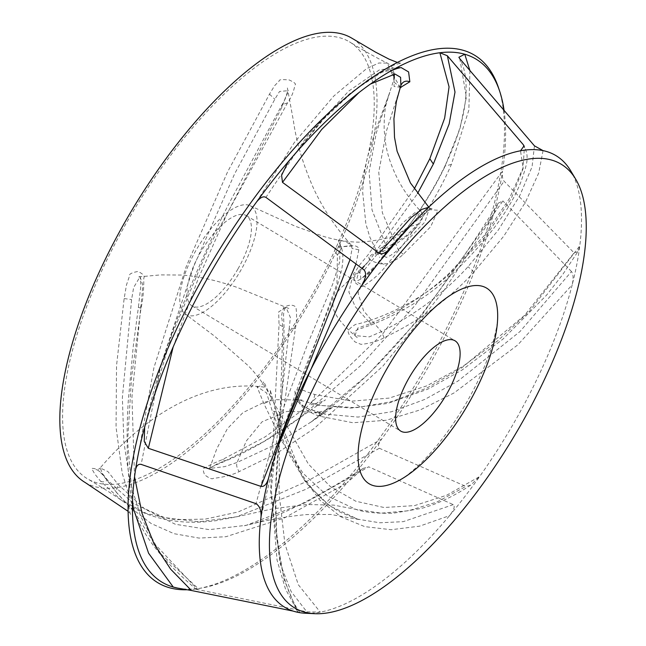 <?xml version="1.0" encoding="UTF-8"?>
<svg xmlns="http://www.w3.org/2000/svg" width="646" height="646" viewBox="0 0 646 646"><rect width="100%" height="100%" fill="white"/><g stroke="black" fill="none" stroke-linecap="round" stroke-linejoin="round"><path stroke-width="0.48" stroke-dasharray="3.23 2.42" d="M64.164 392.308A254.75 98.305 121 0 0 87.371 478.751A254.75 98.305 121 0 0 251.617 384.007A254.75 98.305 121 0 0 372.661 128.288A254.75 98.305 121 0 0 349.462 41.845A254.75 98.305 121 0 0 127.367 221.231A254.75 98.305 121 0 0 64.164 392.308M469.941 70.592L468.834 110.151L451.401 164.391C437.237 197.361 415.33 231.268 385.678 266.112C380.874 272.717 373.8 279.112 364.441 285.322C363.528 287.502 360.678 286.832 355.873 283.328C353.192 276.682 352.781 273.185 354.63 272.838L359.426 265.167L367.849 255.113L414.248 188.947M140.989 308.368L138.406 307.23L133.27 346.232L128.271 400.924C125.687 443.455 127.375 479.259 133.326 508.321L127.609 441.501L131.534 377.466L140.989 308.368C142.936 300.059 143.872 289.973 143.8 278.111C144.987 276.1 143.041 273.88 137.961 271.465C131.574 272.66 128.74 274.219 129.475 276.117L126.495 284.878L124.137 298.565L116.53 365.652L116.062 427.264L122.215 473.243L134.441 512.157L161.234 554.276L198.161 588.538A305.041 117.717 121 0 0 201.657 588.022A305.041 117.717 121 0 0 347.039 482.788L284.361 517.955L225.947 536.713L199.049 538.086L174.04 533.693L151.107 523.486L130.314 507.498L116.821 492.728L102.98 474.77C102.771 473.744 100.332 471.782 95.656 468.867C91.926 468.035 90.803 468.293 92.289 469.65L94.873 474.14L100.639 481.27L121.077 500.012L146.359 513.473L174.63 519.747L205.404 519.093L238.108 511.979L307.27 481.165L381.697 439.014A305.041 117.717 121 0 0 428.032 367.429A305.041 117.717 121 0 0 492.777 216.37L442.898 292.04L382.973 366.016L313.948 428.678L277.069 453.08L239.165 471.604C232.633 474.883 224.017 477.144 213.301 478.379C212.041 479.445 209.151 478.258 204.612 474.802C202.739 470.046 202.82 467.777 204.871 468.011L211.339 464.288L222.49 459.54L265.175 436.833L306.68 407.117L383.07 333.433L502.548 171.117A305.041 117.717 121 0 0 503.718 162.574A305.041 117.717 121 0 0 504.09 110.523M305.397 613.248A263.406 101.648 121 0 0 320.263 612.125A263.406 101.648 121 0 0 449.535 515.653C453.985 509.952 455.228 506.286 453.266 504.639L368.721 466.824L305.623 502.572L246.328 525.295L209.32 529.647L175.349 524.269L144.857 509.088L118.073 484.379L107.906 471.556L100.178 467.995L102.528 473.671L107.486 480.026L133.738 503.718L164.399 517.583L199.057 521.766L236.848 516.743L216.709 520.579C194.268 523.623 173.944 522.436 155.734 517.01C143.501 513.449 131.946 507.78 121.077 500.012L121.077 500.012C111.79 493.568 100.558 486.478 87.371 478.751M177.27 588.03A305.041 117.717 121 0 0 198.161 588.538L196.126 589.281C171.36 567.81 147.005 544.021 134.441 512.157L116.151 492.099L118.073 484.379M145.245 424.915L171.715 335.201L208.674 247.45L287.502 102.884C291.176 97.885 293.655 91.942 294.939 85.054C296.474 84.15 294.568 82.462 289.222 79.983C282.027 79.305 278.701 79.619 279.233 80.944L274.574 85.748L269.487 94.138L227.57 171.909L186.201 266.612L153.91 367.744L135.474 470.175M400.447 87.493L391.339 72.409L387.269 63.082L378.822 63.001L366.629 68.589L333.78 96.068L294.31 142.572L256.333 202.271M290.991 158.496L323.678 118.985L355.179 89.576L381.851 72.279L401.239 67.636M196.126 589.281L306.826 611.827L320.263 612.125L298.307 584.719L284.91 543.908L279.096 493.463L279.387 437.132L282.827 328.967L284.07 327.361L279.048 324.583L270.593 491.751L280.154 563.506L291.136 591.566L306.826 611.827M297.733 612.295L284.119 579.615L276.884 538.756L275.454 491.977L279.395 438.489L295.4 328.499L289.133 329.137L271.263 489.054L277.037 559.969L285.508 589.095L298.024 612.085C300.705 612.715 300.608 612.788 297.733 612.295C300.608 612.788 300.705 612.715 298.024 612.085L293.244 611.108M300.002 612.602C296.684 608.346 293.219 601.951 289.626 593.424C286.025 584.67 283.037 574.383 280.663 562.553L276.609 532.974L275.462 509.524C275.188 487.447 276.391 464.732 279.072 441.355L261.016 517.042M350.075 259.539L352.127 248.492L351.149 244.939L345.19 241.499L338.334 240.021L340.014 245.262L339.667 261.905L332.755 283.965L307.472 344.496L278.539 421.03L256.01 503.654M268.591 478.097L278.151 446.039L268.502 478.428M356.011 263.956L358.829 249.776C359.289 248.064 357.941 246.732 354.783 245.771L349.995 245.714L336.631 247.345C334.475 249.582 334.119 251.052 335.565 251.77L337.406 255.227L336.978 283.764L278.652 444.464C286.663 418.059 295.892 391.549 306.341 364.917C320.271 330.768 330.55 304.557 337.172 286.291L341.847 268.679C343.301 260.112 343.188 253.159 341.508 247.814L340.014 245.262M428.516 207.342L429.493 207.899L424.915 221.99L398.259 249.752L390.709 255.372L386.308 257.415L376.125 251.294L385.727 244.777L414.223 222.83L420.546 211.113L414.684 212.825L402.579 223.023L364.239 270.085M429.493 207.899L431.867 209.046C432.618 206.567 425.246 212.3 409.734 226.261L429.647 209.716L438.004 210.241L430.664 226.778L403.193 254.371C399.914 257.681 394.601 260.806 387.253 263.762L380.825 263.899C378.903 263.447 369.69 260.944 369.011 258.675C370.013 255.671 371.708 254.072 374.099 253.878L380.623 251.124L405.704 236.21L417.776 224.404L409.612 226.415L389.724 247.741L362.002 285.08M180.169 293.026A63.163 24.37 121 0 0 185.144 313.94A63.163 24.37 121 0 0 240.99 269.988A63.163 24.37 121 0 0 256.664 227.57A63.163 24.37 121 0 0 250.083 205.694A63.163 24.37 121 0 0 195.843 250.608A63.163 24.37 121 0 0 180.169 293.026M543.052 150.623L538.724 172.966L525.44 202.246L503.807 236.105L473.954 271.982C449.366 299.033 419.424 320.933 384.136 337.688C377.926 341.225 370.223 343.446 361.025 344.358L355.001 341.912C353.717 340.41 346.845 333.804 348.412 330.187C352.724 325.641 356.293 323.476 359.136 323.694L369.27 320.755C398.905 310.589 424.907 295.682 447.266 276.052L485.687 236.436L511.156 198.693L523.163 168.541L520.523 150.793M453.266 504.639L403.274 521.653L379.735 522.784L357.706 519.174L329.751 505.915L306.123 483.063L287.139 450.989L272.273 411.042L266.58 392.938L256.963 386.591L263.802 403.411L282.27 441.84L303.135 473.365L327.635 496.096L355.938 509.371C364.118 512.294 376.553 513.578 393.236 513.207L421.588 508.37C437.318 504.066 453.686 496.322 470.7 485.154L479.639 476.538A263.406 101.648 121 0 1 449.535 515.653L419.617 526.159L391.153 529.72L364.732 526.619L340.83 516.8L319.899 500.157L302.263 476.732L276.343 411.817L270.068 389.578L271.473 398.606L308.392 464.062L330.477 486.696L355.776 501.223L384.023 507.506L414.619 505.592L446.604 495.272L479.639 476.538A263.406 101.648 121 0 0 514.531 421.854A263.406 101.648 121 0 0 572.195 284.821L517.817 344.867L453.968 392.994L420.28 409.879L386.348 420.247L352.926 422.75L320.707 416.412C315.313 415.16 309.184 412.011 302.336 406.972L298.339 401.755C297.725 399.947 293.494 391.896 295.424 390.362C299.897 389.514 303.297 389.869 305.639 391.419L314.691 394.504L351.731 401.142L389.207 398.089L426.554 385.945L462.964 366.306L497.549 340.935L529.34 311.461L579.769 245.876A263.406 101.648 121 0 0 579.882 244.963A263.406 101.648 121 0 0 570.757 170.891M357.706 519.174L342.017 513.037C329.581 506.892 318.26 497.008 308.053 483.402C300.689 473.34 294.261 461.615 288.746 448.243C282.746 432.844 278.604 420.699 276.335 411.809L276.262 411.534C279.04 423.396 280.089 431.932 279.387 437.132L283.166 371.813L284.07 327.361L283.521 315.401C283.941 306.285 287.454 307.036 286.59 307.399L285.992 307.189L278.644 311.921L279.048 324.583M256.963 386.591C256.365 386.873 262.171 387.051 263.721 381.471L271.102 397.823C266.079 387.107 258.465 376.416 248.266 365.741L214.625 336.211L185.144 313.94M295.4 328.499C296.667 321.999 296.902 315.296 296.094 308.376C296.724 307.23 292.493 302.409 283.651 307.528C281.648 313.455 281.123 317.444 282.068 319.495L282.827 328.967M534.444 145.843L532.062 166.87L519.667 195.891L498.244 230.129L468.027 266.741C444.27 292.904 415.394 314.545 381.398 331.648L369.262 336.881L354.953 335.621L357.682 328.144L370.481 323.606C400.56 311.106 426.828 294.301 449.277 273.193L484.67 235.096L509.347 198.621L523.042 167.968L524.407 147.24M222.49 459.54L225.785 460.913C251.028 450.06 275.648 435.735 299.647 417.922L325.527 399.793C325.6 400.31 313.48 404.743 310.944 404.582L350.956 408.086L387.64 403.451L427.765 389.183L462.173 369.948L502.976 339.085L546.508 295.206L562.674 274.574L577.831 251.73L579.769 245.876A263.406 101.648 121 0 1 572.195 284.821C573.559 278.499 573.317 274.065 571.476 271.522L520.038 331.495L457.957 381.067L424.89 399.381L391.363 411.793L358.11 417.066L325.786 414.199L318.405 412.293L307.108 408.353L301.876 405.438L295.65 399.244L320.989 405.486L356.172 407.715L391.662 401.626L426.925 388.036L461.292 368.236L524.52 315.377L574.092 252.861L504.098 181.227C502.475 179.112 501.958 175.744 502.548 171.117A305.041 117.717 121 0 1 492.777 216.37L498.187 203.215L502.903 200.922L419.343 318.648L368.155 374.454L311.38 421.79L274.671 444.884L237.098 462.455L224.792 466.622L209.538 468.463L216.959 463.99L226.633 460.13L263.487 441.743L299.647 417.922L360.363 365.87L414.893 305.566L504.098 181.227M577.831 251.73L574.092 252.861M571.476 271.522L502.903 200.922M289.133 329.137L290.385 317.461L285.992 307.189M379.339 448.259L305.744 489.369L236.848 516.743L272.757 508.814L306.624 504.518L333.691 505.107L355.938 509.371L381.31 513.158L408.482 510.768L436.922 502.023L465.863 486.43L379.339 448.259C377.506 446.984 378.29 443.899 381.697 439.014A305.041 117.717 121 0 1 347.039 482.788L363.27 468.35L368.721 466.824M470.7 485.154L465.863 486.43M369.27 320.755L370.481 323.606L355.227 306.624L348.864 292.024L351.787 279.734L369.875 259.781L417.51 193.582M359.014 92.523L370.416 84.061M403.193 254.371L398.259 249.752L382.375 212.833L378.758 172.102L386.574 130.54L399.777 89.148M380.623 251.124L383.982 250.995L385.727 244.777L371.999 209.877L369.108 171.933L376.214 133.246L393.979 79.345L394.092 86.507L400.342 87.275M384.136 337.688L381.398 331.648L363.617 310.871L358.062 293.106L364.917 278.119L378.499 263.011L360.977 278.975L359.887 271.748L369.875 259.781L367.849 255.113M393.899 74.007L389.263 68.702L379.63 69.744L348.759 91.054L307.569 135.62L265.91 197.361M459.79 58.697L466.364 97.142L459.936 128.869L444.529 167.362C429.735 198.322 407.723 230.202 378.499 263.011C379.993 262.106 382.384 263.148 385.678 266.112M173.168 346.959L198.136 278.894L226.778 214.448L281.842 107.389L287.995 90.682L279.532 91.482L274.833 99.242L234.635 173.806L194.123 265.409L161.032 364.481L141.151 464.393M134.546 476.829L131.937 397.072L142.249 292.388L142.701 284.886L140.069 276.738L133.641 287.527L131.59 299.582L122.369 397.605L123.862 441.888L129.943 481.633L140.553 516.073L155.533 544.796L197.862 589.846M320.707 416.412L318.405 412.293L286.921 411.421L262.058 421.806L246.392 440.887L237.098 462.455C236.145 465.112 236.84 468.156 239.165 471.604M238.011 268.833A52.689 20.333 121 0 0 246.279 215.57A52.689 20.333 121 0 0 200.349 252.675A52.689 20.333 121 0 0 192.072 305.938A52.689 20.333 121 0 0 238.011 268.833M85.127 482.489A259.103 99.993 121 0 0 311.017 300.035A259.103 99.993 121 0 0 351.707 38.106M187.162 589.758A307.649 118.727 121 0 0 197.894 588.659A307.649 118.727 121 0 0 426.215 366.169A307.649 118.727 121 0 0 498.462 87.614M358.829 249.776L352.127 248.492M447.266 276.052L449.802 276.48L449.277 273.193M354.953 335.621L353.83 332.698C356.414 330.049 358.95 328.596 361.437 328.338L370.998 325.035L370.481 323.606M473.954 271.982L468.027 266.741M337.406 255.227L341.508 247.814L339.756 243.09L338.674 247.006L352.611 245.932L351.149 244.939M314.691 394.504C314.174 399.438 312.446 402.248 309.515 402.918M271.473 398.606C271.247 400.383 268.696 401.99 263.802 403.411M276.343 411.817L272.273 411.042M391.339 72.409L394.197 78.336L393.979 79.345M287.502 102.884L282.092 104.668L281.842 107.389M302.053 399.971L276.205 399.688L264.408 402.151L243.017 412.56L227.424 428.621L216.838 448.663L209.562 468.455C209.659 467.769 215.078 465.249 225.785 460.913L226.633 460.13M269.487 94.138L274.833 99.242M140.069 276.738L139.657 276.714C139.98 275.325 140.384 278.232 140.876 285.435L138.406 307.23L140.44 306.842M100.639 481.27C102.795 482.271 105.08 481.851 107.486 480.026M124.137 298.565L131.59 299.582M116.821 492.728L102.722 474.875C96.375 468.019 96.698 470.28 95.971 469.553C97.336 469.941 98.741 469.424 100.178 467.995M451.401 164.391L444.844 166.167C436.47 183.771 425.649 202.012 412.398 220.884L392.057 247.426L378.499 263.011M458.886 57.26C468.867 72.635 472.105 109.602 444.844 166.167L444.529 167.362M132.535 501.312L132.47 503.896M394.326 74.015L392.275 67.467L390.37 65.157L387.269 63.082C376.804 58.011 364.199 50.929 349.462 41.845M287.841 162.526L318.914 123.846L333.053 109.045L349.308 94.082L368.26 79.708C382.892 70.551 393.753 66.506 400.843 67.588L401.408 67.628M390.628 71.068L392.881 69.792M361.582 285.734C380.865 257.592 396.87 237.817 409.612 226.415L400.334 232.415C395.255 236.832 382.093 240.078 360.856 242.153C349.567 242.274 337.365 240.433 324.26 236.638L295.392 226.286L250.083 205.694M370.998 325.035C400.98 313.205 427.248 297.023 449.802 276.48C486.309 241.749 510.057 210.103 521.031 181.55C525.529 169.002 527.499 161.33 526.942 158.545C527.475 155.387 526.514 151.156 524.051 145.859M376.125 251.294L375.714 255.033L383.982 250.995C421.668 230.113 423.025 216.685 422.379 216.975C422.153 213.665 421.547 211.71 420.546 211.113C411.768 201.657 404.598 191.83 399.042 181.623C391.613 167.532 387.043 154.184 385.331 141.595L384.152 129.652C384.055 116.813 384.927 107.607 386.768 102.028L389.845 92.176L374.914 132.301L367.251 157.971L363.964 175.244L362.608 191.482L365.862 223.847L369.859 237.163L379.654 257.512M325.786 414.199L309.491 409.241C305.316 407.376 302.724 405.809 301.73 404.541C299.623 402.046 297.935 399.058 296.643 395.578C296.457 397.661 295.836 398.881 294.77 399.244L295.65 399.244M357.262 337.608C342.638 325.439 334.539 315.224 332.948 306.955C332.512 299.3 335.904 292.291 343.115 285.936L367.235 262.809C354.783 276.262 357.028 279.411 357.642 280.17L357.577 280.122C356.778 282.762 373.776 269.947 378.548 262.954M430.785 209.264L428.75 207.116M400.245 87.581L401.368 83.94M144.656 427.353C155.201 381.883 167.669 341.774 182.043 307.028C197.159 269.511 212.938 234.789 229.378 202.852L282.092 104.668C286.533 97.707 288.996 88.559 287.995 90.674L287.995 90.682M351.166 244.955C335.863 227.973 323.452 209.393 313.916 189.205C303.24 165.206 296.401 142.37 293.397 120.697L287.381 87.945M310.758 422.226L333.279 406.843C332.666 407.699 319.423 412.81 314.739 412.802L325.85 414.215M498.187 203.215C472.856 244.075 446.354 282.375 418.697 318.123C391.605 351.981 363.092 381.035 333.166 405.276L311.38 421.79M288.819 308.481L237.494 287.535C216.79 280.372 198.088 276.213 181.389 275.051L160.499 274.897L138.325 276.94M264.287 387.14C199.461 378.411 140.457 420.635 99.799 468.382M244.471 525.731C266.661 520.03 287.405 516.307 306.697 514.555L330.857 514.474L358.926 519.521M363.27 468.35C307.964 502.604 274.808 518.94 246.328 525.295M401.061 87.404L399.075 86.265C393.131 81.719 394.254 81.832 394.06 81.784C393.664 81.695 393.705 80.548 394.197 78.336M246.279 215.57L454.986 340.773M192.072 305.938L400.778 431.132M497.678 316.693C497.864 321.983 496.128 331.188 492.462 344.326C487.165 362.002 478.718 381.075 467.131 401.554C452.733 426.287 437.544 446.604 421.555 462.52C411.696 471.943 404.388 477.814 399.632 480.131M397.379 62.452L401.497 63.373C398.332 62.969 386.696 67.725 387.737 67.66M128.166 500.367C127.456 499.083 129.862 515.072 130.855 514.523L128.102 511.325M201.657 588.022L197.894 588.659"/><path stroke-width="0.97" d="M414.248 188.947L429.816 158.746L444.65 118.145L449.067 86.855L439.869 52.746A305.041 117.717 121 0 0 392.881 69.792A305.041 117.717 121 0 0 290.991 158.496A305.041 117.717 121 0 0 256.333 202.271A305.041 117.717 121 0 0 209.99 273.864A305.041 117.717 121 0 0 145.245 424.915A305.041 117.717 121 0 0 135.474 470.175A305.041 117.717 121 0 0 134.311 478.71A305.041 117.717 121 0 0 132.47 503.896A305.041 117.717 121 0 0 173.273 587.061L148.58 553.21L133.326 508.321L132.519 500.634M401.239 67.636L408.595 71.932L409.847 81.759L400.447 87.493M417.51 193.582L433.353 164.044L449.148 123.975L455.002 92.087L447.379 55.774L439.869 52.746A305.041 117.717 121 0 1 464.757 54.232L458.886 57.26L459.79 58.697L534.444 145.843L543.052 150.623A263.406 101.648 121 0 0 520.523 150.793A263.406 101.648 121 0 0 413.803 222.022A263.406 101.648 121 0 0 391.25 247.265A263.406 101.648 121 0 0 361.146 286.38L361.582 285.734M177.981 588.175L173.273 587.061A305.041 117.717 121 0 0 177.27 588.03L191.426 590.501L170.649 569.174L154.039 543.932L141.983 513.174L134.546 476.829M362.002 285.08L361.146 286.38A263.406 101.648 121 0 0 326.254 341.064A263.406 101.648 121 0 0 276.625 450.698A263.406 101.648 121 0 0 268.591 478.097A263.406 101.648 121 0 0 261.016 517.042A263.406 101.648 121 0 0 260.903 517.955A263.406 101.648 121 0 0 297.733 612.295A263.406 101.648 121 0 0 298 612.351A263.406 101.648 121 0 0 305.397 613.248L314.893 613.7A258.812 99.88 121 0 0 520.377 425.641A258.812 99.88 121 0 0 575.626 179.047A258.812 99.88 121 0 0 335.379 346.256A258.812 99.88 121 0 0 314.893 613.7M293.244 611.108L191.426 590.501M135.474 470.175C136.379 465.726 138.268 463.796 141.151 464.393L256.01 503.654C259.732 506.133 261.396 510.598 261.016 517.042M145.245 424.915L144.656 427.353L144.244 441.493L148.314 448.276L260.992 486.406C264.262 486.931 266.798 484.169 268.591 478.097L268.502 478.428M260.992 486.406L350.075 259.539M276.625 450.698L278.151 446.039L356.011 263.956M256.333 202.271C260.039 197.571 263.229 195.932 265.91 197.361L364.239 270.085C366.75 273.702 365.717 279.129 361.146 286.38M413.803 222.022L391.25 247.265C386.373 252.707 382.359 254.718 379.202 253.289L282.496 182.374L321.676 129.483L359.014 92.523M290.991 158.496L287.841 162.526L281.591 175.3L282.496 182.374M379.202 253.289L411.098 217.613L421.927 209.336L428.516 207.342M524.407 147.24L523.284 144.688L447.379 55.774M520.523 150.793L524.051 145.859L523.284 144.688M575.626 179.047L570.757 170.891A263.406 101.648 121 0 0 543.052 150.623M370.416 84.061L395.005 74.048L400.585 77.302L400.867 85.474L400.342 87.275M428.75 207.116L410.436 182.955L397.12 151.293L394.512 137.364L393.923 118.727L396.483 101.091L400.867 85.474C402.668 81.533 405.664 80.298 409.847 81.759M393.979 79.345L393.899 74.007M148.314 448.276L173.168 346.959M504.09 110.523A305.041 117.717 121 0 0 499.673 91.231A305.041 117.717 121 0 0 464.757 54.232L469.941 70.592M446.709 394.028A52.689 20.333 121 0 0 454.986 340.773A52.689 20.333 121 0 0 409.047 377.87A52.689 20.333 121 0 0 400.778 431.132A52.689 20.333 121 0 0 446.709 394.028M387.091 368.446A114.116 44.041 121 0 0 358.449 463.069A114.116 44.041 121 0 0 399.632 480.131A114.116 44.041 121 0 0 468.665 403.451A114.116 44.041 121 0 0 497.678 316.693A114.116 44.041 121 0 0 460.041 289.779A114.116 44.041 121 0 0 387.091 368.446M397.379 62.452L389.134 59.198L375.52 52.124L351.707 38.106A259.103 99.993 121 0 0 125.817 220.561A259.103 99.993 121 0 0 85.127 482.489L128.102 511.325M499.673 91.231L498.462 87.614A307.649 118.727 121 0 0 390.757 65.989A307.649 118.727 121 0 0 206.3 271.805A307.649 118.727 121 0 0 128.11 503.815A307.649 118.727 121 0 0 187.162 589.758M429.816 158.746L433.353 164.044M401.408 67.628C397.944 67.693 389.546 71.343 390.022 71.375M399.777 89.148L400.512 86.75L400.084 87.694L401.061 87.404L400.383 87.121M394.197 78.336L394.326 74.015M387.737 67.66L390.757 65.989M128.11 503.815L128.166 500.367"/></g></svg>
